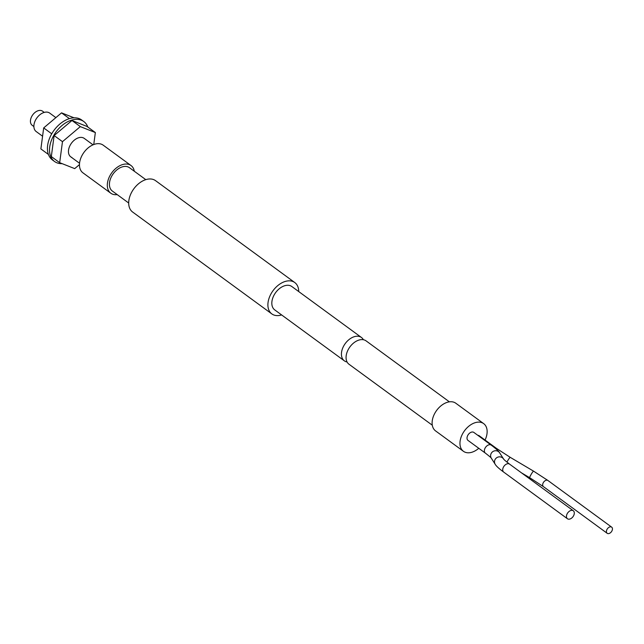 <?xml version="1.0" encoding="UTF-8"?>
<svg xmlns="http://www.w3.org/2000/svg" width="644" height="644" viewBox="0 0 644 644"><rect width="100%" height="100%" fill="white"/><g stroke="black" fill="none" stroke-linecap="round" stroke-linejoin="round"><path stroke-width="0.97" d="M71.878 157.458A11.431 7.495 -53.8 0 1 70.76 156.838A11.431 7.495 -53.8 0 1 70.912 143.982A11.431 7.495 -53.8 0 1 83.148 137.784A11.431 7.495 -53.8 0 1 84.259 138.396L93.042 144.82M79.462 164.606L74.704 168.623L59.667 162.674L51.319 156.564L54.128 135.554L71.975 120.5L87.004 126.449L95.352 132.559L93.75 144.53M59.667 162.674L62.476 141.664L80.323 126.61L95.352 132.559M54.128 135.554L62.476 141.664M71.975 120.5L80.323 126.61M87.809 127.037A24.762 16.245 126.2 0 0 83.784 121.523A24.762 16.245 126.2 0 0 81.361 120.195A24.762 16.245 126.2 0 0 54.861 133.638A24.762 16.245 126.2 0 0 54.539 161.491A24.762 16.245 126.2 0 0 56.954 162.819A24.762 16.245 126.2 0 0 62.162 163.665M83.784 121.523L81.691 119.993A24.762 16.245 126.2 0 0 79.276 118.665A24.762 16.245 126.2 0 0 52.776 132.109A24.762 16.245 126.2 0 0 52.446 159.962L54.539 161.491M48.421 154.447L40.878 148.925L43.687 127.915L61.534 112.853L74.076 117.82M43.687 127.915L51.737 133.807M61.534 112.853L69.423 118.633M473.871 432.43A4.951 3.252 126.2 0 0 473.38 432.164A4.951 3.252 126.2 0 0 468.083 434.853A4.951 3.252 126.2 0 0 468.019 440.424L485.367 453.118A4.951 3.252 126.2 0 1 485.214 447.902A4.951 3.252 126.2 0 1 490.736 444.859A4.951 3.252 126.2 0 1 491.219 445.125L473.871 432.43M573.458 515.981A4.951 3.252 126.2 0 0 573.305 510.764A4.951 3.252 126.2 0 0 567.3 513.55A4.951 3.252 126.2 0 0 567.453 518.758A4.951 3.252 126.2 0 0 573.458 515.981M506.957 462.134A3.808 0.419 120.6 0 1 507.665 460.814A3.808 0.419 120.6 0 1 510.217 457.329L496.46 448.393L479.112 435.69A3.808 2.496 126.2 0 0 478.742 435.489A3.808 2.496 126.2 0 0 477.872 435.36M611.8 531.163A3.808 2.496 126.2 0 0 611.679 527.146A3.808 2.496 126.2 0 0 607.067 529.288A3.808 2.496 126.2 0 0 607.179 533.296A3.808 2.496 126.2 0 0 611.8 531.163M478.774 448.288A17.138 11.246 -53.8 0 1 465.097 452.209A17.138 11.246 -53.8 0 1 463.422 451.291A17.138 11.246 -53.8 0 1 463.648 432.011A17.138 11.246 -53.8 0 1 481.994 422.706A17.138 11.246 -53.8 0 1 483.668 423.623A17.138 11.246 -53.8 0 1 485.053 440.045M463.422 451.291L435.586 430.916A17.138 11.246 -53.8 0 1 435.803 411.629A17.138 11.246 -53.8 0 1 454.157 402.323A17.138 11.246 -53.8 0 1 455.831 403.249L483.668 423.623M432.293 425.201L348.992 364.238A14.474 9.499 -53.8 0 1 349.185 347.961A14.474 9.499 -53.8 0 1 364.681 340.096A14.474 9.499 -53.8 0 1 366.09 340.877L449.391 401.84M347.076 361.992A14.474 9.499 -53.8 0 1 345.764 361.622A14.474 9.499 -53.8 0 1 344.355 360.841A14.474 9.499 -53.8 0 1 344.548 344.564A14.474 9.499 -53.8 0 1 360.036 336.707A14.474 9.499 -53.8 0 1 361.453 337.48A14.474 9.499 -53.8 0 1 363.369 339.726M344.355 360.841L274.755 309.909A14.474 9.499 -53.8 0 1 274.94 293.624A14.474 9.499 -53.8 0 1 290.436 285.767A14.474 9.499 -53.8 0 1 291.853 286.54L361.453 337.48M281.613 314.924A19.425 12.743 -53.8 0 1 273.724 314.948A19.425 12.743 -53.8 0 1 271.824 313.902A19.425 12.743 -53.8 0 1 272.082 292.054A19.425 12.743 -53.8 0 1 292.875 281.5A19.425 12.743 -53.8 0 1 294.775 282.547A19.425 12.743 -53.8 0 1 298.711 291.563M271.824 313.902L132.624 212.029A19.425 12.743 -53.8 0 1 132.881 190.173A19.425 12.743 -53.8 0 1 153.675 179.628A19.425 12.743 -53.8 0 1 155.574 180.674L294.775 282.547M128.687 203.013L112.346 191.051A14.474 9.499 -53.8 0 1 112.539 174.766A14.474 9.499 -53.8 0 1 128.035 166.909A14.474 9.499 -53.8 0 1 129.444 167.69L145.786 179.644M117.208 194.609A17.138 11.246 -53.8 0 1 112.45 194.126A17.138 11.246 -53.8 0 1 110.776 193.2A17.138 11.246 -53.8 0 1 111.001 173.92A17.138 11.246 -53.8 0 1 129.347 164.614A17.138 11.246 -53.8 0 1 131.022 165.532A17.138 11.246 -53.8 0 1 134.306 171.248M110.776 193.2L82.931 172.825A17.138 11.246 -53.8 0 1 83.157 153.546A17.138 11.246 -53.8 0 1 101.502 144.24A17.138 11.246 -53.8 0 1 103.177 145.158L131.022 165.532M42.576 136.214L36.193 131.545A11.431 7.495 -53.8 0 1 36.346 118.689A11.431 7.495 -53.8 0 1 48.574 112.483A11.431 7.495 -53.8 0 1 49.693 113.094L55.883 117.627M33.882 126.546L32.2 125.314A8.758 5.748 -53.8 0 1 32.313 115.461A8.758 5.748 -53.8 0 1 41.691 110.704A8.758 5.748 -53.8 0 1 42.552 111.171L44.235 112.402M491.219 445.125C495.904 448.586 498.722 451.178 499.688 452.901A4.951 4.774 147.5 0 0 491.259 453.296A4.951 4.774 147.5 0 0 491.332 458.214C490.575 457.723 493.344 459.325 485.367 453.118M499.688 452.901L503.584 459.011A4.951 4.774 147.5 0 0 495.156 459.405A4.951 4.774 147.5 0 0 495.228 464.332C496.162 466.031 498.987 468.615 503.705 472.1L567.453 518.758M503.584 459.011C504.341 459.51 501.579 457.908 509.549 464.115A4.951 3.252 126.2 0 0 503.552 466.892A4.951 3.252 126.2 0 0 503.705 472.1M496.46 448.393A3.808 2.496 126.2 0 0 496.089 448.184A3.808 2.496 126.2 0 0 495.027 448.079M510.217 457.329L533.554 471.142A3.808 0.419 120.6 0 0 531.01 474.628A3.808 0.419 120.6 0 0 529.674 477.703L543.431 486.639L607.179 533.296M533.554 471.142L547.931 480.496A3.808 2.496 126.2 0 0 543.319 482.63A3.808 2.496 126.2 0 0 543.431 486.639M509.549 464.115L573.305 510.764M491.332 458.214L495.228 464.332M547.931 480.496L611.679 527.146M521.543 472.889L529.674 477.703M79.542 163.262L70.76 156.838"/></g></svg>
